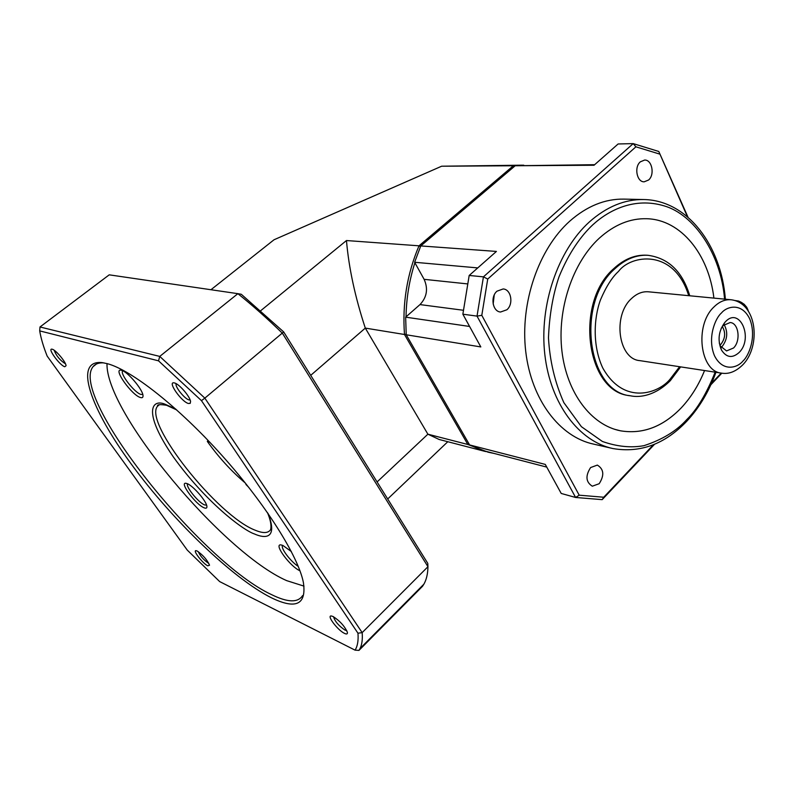 <?xml version="1.0" encoding="UTF-8"?>
<svg xmlns="http://www.w3.org/2000/svg" width="794" height="794" viewBox="0 0 794 794"><rect width="100%" height="100%" fill="white"/><g stroke="black" fill="none" stroke-linecap="round" stroke-linejoin="round"><path stroke-width="1.19" d="M210.956 289.731L274.029 239.768L441.633 166.214L513.361 165.767L419.014 245.812L346.462 240.542L260.76 310.672M310.712 375.344L365.309 328.101C355.117 297.145 348.834 267.965 346.462 240.542M485.66 451.558L439.151 439.479L427.887 434.189L365.309 328.101L404.493 334.492C402.201 303.566 407.044 274.009 419.014 245.812L420.453 246.666M523.742 165.182L513.361 165.767L514.155 166.631M522.442 165.182L441.633 166.214M494.047 453.424L488.151 452.203L467.835 444.481L427.887 434.189L377.09 481.948M468.966 443.826L467.835 444.481L404.493 334.492L406.171 334.105M406.022 316.826C406.339 298.296 409.297 280.262 414.895 262.745M209.815 442.258L207.323 441.414C218.578 457.225 231.262 471.11 245.366 483.08M203.403 435.588L205.418 437.663M207.323 441.414L208.028 440.382M599.182 483.715L592.314 486.196C585.833 482.107 585.267 475.884 590.607 467.557L597.336 465.095C603.887 469.125 604.502 475.338 599.182 483.715M506.88 309.769L500.528 312.022C492.608 311.566 490.087 296.847 497.014 291.17L503.168 288.956C511.187 289.314 513.768 304.033 506.88 309.769M648.589 180.01L644.222 181.806C636.867 182.253 633.89 167.068 640.351 161.827L644.579 160.06C652.013 159.544 655.02 174.71 648.589 180.01M611.182 448.153L593.624 444.124C559.889 437.037 531.394 400.027 525.727 351.444C520.01 302.921 538.511 249.078 569.774 221.139C586.915 206.112 605.008 198.768 624.034 199.115L643.904 199.542C624.799 199.205 606.616 206.668 589.346 221.963C557.864 250.378 539.156 305.174 544.823 354.511C550.441 403.908 579.034 441.444 612.918 448.55C640.321 453.255 664.955 444.134 686.82 421.187C699.325 407.699 709.032 391.392 715.95 372.287M614.457 429.246L620.442 430.805C642.564 434.447 662.772 426.854 681.073 408.037C690.83 397.665 698.651 385.169 704.556 370.54C698.68 385.169 690.849 397.665 681.093 408.037C662.792 426.864 642.584 434.457 620.471 430.805C591.401 425.127 566.906 393.278 561.954 351.315C556.941 309.402 572.593 262.655 599.321 238.17C614.328 224.692 630.178 218.211 646.882 218.727C681.063 219.67 708.834 254.527 713.905 298.107C708.814 254.517 681.044 219.67 646.862 218.727L646.802 218.727M629.751 395.68L629.344 395.601C586.19 391.829 574.28 302.464 613.901 268.511C624.233 259.013 635.21 254.586 646.842 255.221L647.983 255.301C636.351 254.666 625.374 259.092 615.042 268.6C575.392 302.593 587.302 392.038 630.476 395.809C640.331 397.923 655.636 395.333 670.325 380.654L680.647 366.878M721.458 373.13L639.785 360.625C618.367 359.146 612.313 315.476 631.548 298.514C636.788 293.572 642.396 291.329 648.38 291.795L731.016 299.755C724.962 299.288 719.255 301.71 713.905 307.01C694.244 325.212 700.05 371.781 721.736 373.17C729.011 374.361 736.147 371.453 743.144 364.456C761.089 345.638 757.129 302.792 731.016 299.755M748.345 311.099L747.214 308.271C744.98 304.638 741.993 302.206 738.241 300.995L735.016 300.539M739.145 352.476C732.316 358.541 726.401 357.687 721.409 349.916C717.419 340.12 718.58 330.939 724.882 322.354L725.408 321.788C739.69 306.176 753.734 338.254 739.145 352.476M719.275 343.048L720.436 346.085L726.56 350.928L733.537 348C741.04 340.805 738.698 322.9 730.152 322.533L723.374 325.391L721.17 328.388M721.22 347.385L722.173 346.492C727.473 339.415 728.138 332.14 724.148 324.657M722.332 326.602C725.766 332.448 725.349 338.264 721.071 344.07L719.95 345.053M546.748 467.1L481.7 450.218L469.601 444.928L406.23 334.77L405.645 317.163L419.986 304.588L463.21 310.246M594.656 164.695L515.197 165.748L420.77 245.932L414.627 262.268L424.125 279.329C428.303 288.798 426.934 297.224 419.986 304.588M653.432 444.729L603.738 497.233L602.17 499.644L654.564 444.263M710.878 384.743L721.815 373.18M406.23 334.77L480.817 346.928L462.862 314.196L477.025 316.111L575.61 497.471L561.209 493.451L545.279 464.411L469.601 444.928M469.582 326.453L405.645 317.163M414.627 262.268L477.75 267.906M515.197 165.748L594.021 165.251L618.119 143.972L633.205 143.615L483.437 276.848L469.185 275.468L496.419 251.43L420.77 245.932M688.021 217.248L658.792 151.475L687.425 216.742M721.23 373.091L711.493 383.383M602.17 499.644L575.61 497.471L579.203 495.188L481.799 315.327L477.025 316.111L483.437 276.848L487.724 279.061L635.905 146.811L633.205 143.615L658.792 151.475M469.185 275.468L462.862 314.196M494.225 295.021L493.163 304.052M659.556 154.046L635.905 146.811M487.724 279.061L481.799 315.327M579.203 495.188L603.738 497.233M748.107 310.265L746.727 307.248L744.097 304.181L738.092 300.956M248.82 487.427L245.912 484.439M344.517 633.394C337.946 630.436 326.592 615.648 331.158 615.946L333.043 616.491C339.862 620.888 344.636 626.158 347.365 632.282C347.683 634.069 346.74 634.436 344.517 633.394M333.53 616.74C334.929 621.424 338.77 625.89 345.053 630.138L346.73 630.595M64.79 366.739C59.977 365.657 47.164 348.209 51.928 349.171L52.225 349.231C55.749 349.886 66.001 362.104 66.061 365.716L64.79 366.739M54.181 350.263C56.255 355.772 59.957 360.268 65.297 363.721L65.445 363.761M271.28 597.723C232.85 578.449 173.052 520.804 131.943 464.996C90.715 409.307 72.77 359.543 102.148 362.61L107.349 363.672C131.496 370.044 178.719 407.114 222.171 455.677C265.653 504.22 298.207 556.187 303.377 582.439C306.653 604.671 295.954 609.772 271.28 597.723M103.954 362.888C98.932 362.57 95.31 363.831 93.067 366.649C68.76 396.603 202.321 563.105 271.776 594.726C287.716 602.557 297.988 602.845 302.593 595.589M207.77 565.824C202.857 563.641 192.456 550.252 196.009 550.659L197.111 550.986C203.006 555.066 207.145 559.81 209.537 565.209L207.77 565.824M198.272 551.661C200.217 556.008 203.542 559.8 208.227 563.045L208.772 563.264M188.416 403.491C181.598 401.893 167.345 381.656 173.926 382.837L174.462 382.946C179.116 383.889 190.064 396.534 190.56 401.516L190.213 403.342L188.416 403.491M176.228 383.72C174.412 386.122 184.526 398.906 189.012 399.908L190.123 399.968M298.256 566.4C290.693 561.616 280.461 548.108 282.545 545.607L282.733 545.369M206.579 505.123L204.584 504.915C198.54 502.731 185.24 486.256 187.642 483.883L187.642 483.883M142.751 394.36L141.004 394.449C134.772 393.01 119.636 373.656 122.683 370.967L122.822 370.818M107.001 363.573C105.324 412.394 223.005 552.664 286.664 580.632L304.003 586.131M299.953 570.767C290.396 566.747 273.573 544.158 280.739 544.863L282.843 545.418L291.338 551.542M204.118 507.793C196.088 504.835 179.245 482.385 185.776 483.258L187.126 483.606C192.982 485.6 206.509 501.173 206.887 506.324C207.105 508.14 206.182 508.626 204.118 507.793M140.498 397.536C132.092 395.491 112.827 368.694 120.926 370.193L121.532 370.322C127.457 371.493 142.692 389.388 142.989 395.491C143.188 397.397 142.354 398.082 140.498 397.536M283.676 331.922L241.287 294.266L237.882 293.671C252.532 305.402 267.38 318.602 282.426 333.272L427.956 566.688L427.777 563.353L283.676 331.922L204.842 398.131L362.163 632.62L427.956 566.688C427.817 573.844 426.457 579.68 423.877 584.186L422.547 586.26L358.977 650.385L360.019 648.579C361.985 644.629 362.699 639.309 362.163 632.62L357.965 633.205C358.541 640.55 357.568 646.197 355.057 650.147L358.977 650.385M355.057 650.147L219.68 581.595L187.245 550.073L47.164 356.089C43.422 346.69 40.941 338.294 39.7 330.89L39.988 326.979L109.225 274.833L237.882 293.671L159.753 356.407L204.842 398.131L201.458 400.642L357.965 633.205M39.988 326.979L159.753 356.407L158.522 360.833L201.458 400.642M39.7 330.89L158.522 360.833M715.156 372.168C706.422 393.913 696.934 409.754 686.691 419.669C676.458 431.053 662.216 439.717 643.984 445.662C630.962 448.034 617.107 446.635 602.408 441.474L581.397 426.686L563.879 402.687C554.917 382.579 549.776 360.942 548.475 337.787C549.388 315.258 552.882 294.991 558.956 276.967C569.03 252.274 581.337 235.54 592.86 224.752C608.611 210.331 634.207 196.922 664.092 205.854C694.016 214.43 721.041 254.09 724.565 299.139M679.595 366.719L670.196 379.016C659.179 393.04 624.203 406.181 602.795 368.029C592.582 346.392 593.594 318.602 600.453 299.943C606.06 286.743 612.085 277.225 618.526 271.389C630.734 254.824 673.957 247.927 688.716 295.686M742.966 361.012C738.112 367.374 723.145 372.852 714.511 355.801C706.918 337.559 715.652 317.64 721.458 312.985C726.54 306.544 741.626 301.928 749.774 319.009C756.94 337.023 748.593 356.188 742.966 361.012M424.125 279.329L467.259 283.875M175.811 409.108L165.281 404.325C151.723 398.399 142.215 411.679 173.231 456.758C205.656 502.056 243.232 530.412 254.566 534.005C264.531 538.471 278.297 539.583 268.074 513.48M267.429 512.547C270.526 519.822 271.588 525.529 270.615 529.658C268.144 533.31 263.003 533.489 255.182 530.203C217.735 516.07 142.97 422.229 157.569 406.191L159.028 404.841M387.69 498.979L447.796 441.722M720.436 346.085L721.409 349.916M722.997 325.798L724.882 322.354M725.379 299.219C721.17 245.525 687.614 200.336 643.904 199.542M689.768 295.785C682.493 271.627 668.568 258.129 647.983 255.301M738.748 301.105L738.241 300.995M159.386 404.702L157.569 406.191C156.914 404.513 159.922 404.206 166.601 405.287L176.725 409.932M93.067 366.649L96.431 364.009M423.877 584.186L360.019 648.579"/></g></svg>
